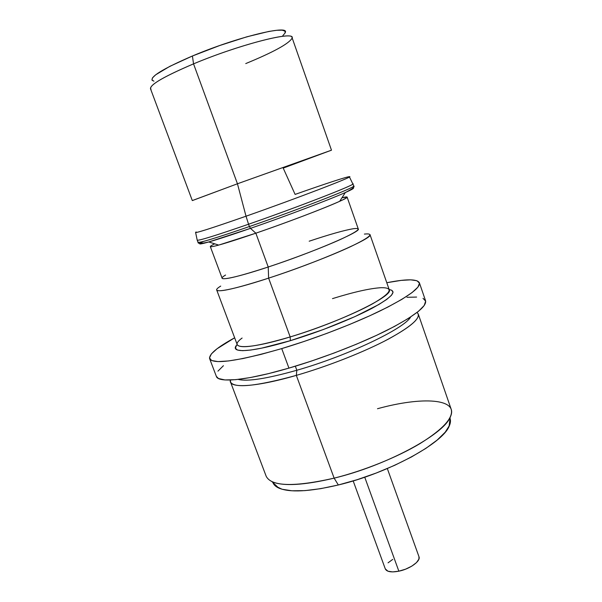 <?xml version="1.0" encoding="UTF-8"?>
<svg xmlns="http://www.w3.org/2000/svg" width="602" height="602" viewBox="0 0 602 602"><rect width="100%" height="100%" fill="white"/><g stroke="black" fill="none" stroke-linecap="round" stroke-linejoin="round"><path stroke-width="0.9" d="M151.042 89.359C148.009 85.8 162.171 77.304 193.543 63.865L192.414 56.001C162.961 68.726 149.627 76.913 152.419 80.563M195.62 232.289C194.551 233.666 211.355 228.308 246.022 216.208L237.451 183.776L331.476 150.184L292 37.467C292.512 31.018 238.174 45.112 193.543 63.865C164.519 76.236 150.161 84.513 150.477 88.697L192.301 200.564L237.451 183.776L193.543 63.865L237.451 183.776L192.489 200.534M331.476 150.184L283.211 168.108L295.108 194.416C325.02 183.843 348.994 175.972 349.521 176.725C353.284 176.717 296.161 198.622 246.022 216.208C209.293 229.016 192.678 234.261 196.169 231.943M203.431 241.432C198.178 243.998 198.442 244.585 204.213 243.193C212.423 241.116 227.842 236.18 250.477 228.361L208.751 241.966C201.346 243.697 197.765 243.818 198.02 242.32L197.208 240.168C198.743 240.83 215.862 235.517 248.551 224.222L246.022 216.208L248.551 224.222C215.862 235.517 198.75 240.83 197.208 240.168L195.635 232.59M198.02 242.32C199.586 243.065 216.712 237.805 249.401 226.548L248.551 224.222L249.401 226.548C214.169 238.663 197.102 243.81 198.208 241.996M353.359 188.02C354.172 188.283 351.5 189.78 345.337 192.527C329.753 199.518 286.251 215.998 250.477 228.361L249.401 226.548L250.477 228.361L255.842 233.192L250.477 228.361C287.538 215.554 332.537 198.449 346.895 191.827C352.584 189.231 354.601 187.944 352.945 187.982M237.173 344.525C228.369 353.494 250.628 352.757 290.36 340.679L290.179 336.932L268.62 278.147L268.221 267.01L255.842 233.192L218.722 245.089L208.751 241.966C201.512 244.013 198.6 244.472 199.999 243.351M230.521 382.044L266.189 476.28C271.412 486.551 294.062 487.168 334.133 478.146C304.018 485.257 283.324 486.454 272.051 481.735L278.718 488.026C289.69 492.714 309.556 491.699 338.332 484.979L334.133 478.146L296.327 375.377C256.264 386.318 234.328 388.546 230.521 382.044L230.431 380.005C227.729 388.576 254.3 387.598 296.327 375.377L296.831 370.26C266.821 378.711 247.272 381.751 238.189 379.395C247.272 381.751 266.821 378.711 296.831 370.26L295.341 366.204L296.831 370.26C347.316 355.902 404.687 328.451 410.692 316.953C404.687 328.451 347.316 355.902 296.831 370.26L296.327 375.377C327.992 366.242 364.458 351.831 388.365 339.122C412.475 325.832 422.032 316.945 417.043 312.453L418.277 314.078C419.624 319.572 408.209 328.662 384.031 341.372C360.222 353.517 326.088 366.784 296.327 375.377L334.133 478.146C363.819 470.764 397.23 457.272 420.046 443.569C443.162 429.106 453.539 417.69 451.199 409.315L418.277 314.078M272.894 482.526C273.729 484.776 275.671 486.612 278.718 488.026M281.736 348.596C237.301 361.32 213.274 364.692 209.639 358.717C208.864 354.277 217.202 347.309 234.645 337.797L217.021 348.784L211.385 353.908L209.481 357.897L211.626 360.523L217.984 361.591L228.549 360.952L243.073 358.536L261.057 354.375L281.736 348.596L304.115 341.454L327.067 333.305L349.378 324.568L369.921 315.704L387.68 307.155L401.895 299.337L412.054 292.587L417.916 287.146L419.481 283.173L416.953 280.735L410.669 279.832L401.09 280.404L386.785 282.722C406.275 278.861 417.141 278.884 419.383 282.789C420.595 287.899 407.569 297.245 380.298 310.828C353.419 323.868 314.966 338.64 281.736 348.596L288.93 368.115L281.736 348.596M209.639 358.717L216.374 376.416C218.157 383.083 246.639 380.539 288.93 368.115C322.145 358.423 360.447 343.607 387.116 330.235C414.161 316.276 426.968 306.426 425.546 300.699L419.398 282.82M220.716 286.085C207.314 294.318 227.503 291.639 268.62 278.147C236.21 288.493 218.917 292.467 216.743 290.081L237.248 344.72C240.108 348.957 257.754 346.361 290.179 336.932C247.287 350.048 226.773 349.258 242.102 338.038M309.187 241.206C329.873 234.306 344.668 230.137 353.577 228.692C362.57 227.594 358.295 231.13 340.762 239.318C323.229 247.287 293.528 258.649 268.221 267.01L255.842 233.192C287.417 222.356 325.674 207.773 339.678 201.309C348.724 197.117 349.484 195.928 341.974 197.749L347.106 197.087C350.093 198.096 299.954 218.09 255.842 233.192C227.037 243.005 211.866 247.475 210.316 246.609L222.146 278.252C224.049 280.096 239.408 276.348 268.221 267.01C232.056 279.019 213.83 281.984 225.569 275.031M210.316 246.609C210.218 246.218 211.671 245.292 214.681 243.825M353.178 480.915L385.31 568.935C386.793 571.832 391.308 572.577 398.855 571.185L364.737 477.198L398.855 571.185L405.605 569.161L411.813 566.136L416.486 562.599L418.902 559.123L418.962 556.677M392.737 559.386L388.057 562.832M385.295 568.882L387.921 571.2L392.639 571.9L398.855 571.185C409.939 569.01 420.979 560.989 418.984 556.752L387.327 468.552M364.383 234.08C374.865 232.989 370.335 237.15 350.778 246.572C331.153 255.76 297.373 268.77 268.62 278.147L290.179 336.932C340.07 322.108 394.302 295.574 389.223 289.705L369.997 234.607C374.166 237.73 318.556 262.02 268.62 278.147L268.221 267.01C312.318 252.569 361.749 231.409 358.273 228.971L347.106 197.087M332.492 298.622C353.984 291.955 370.222 288.313 381.209 287.688C394.077 287.545 391.262 292.881 372.773 303.694C354.014 314.139 319.722 328 290.179 336.932L290.36 340.679C318.857 332.093 351.839 318.985 371.825 308.412C391.842 297.411 397.621 291.105 389.155 289.509M391.586 290.172L393.076 292.151L391.481 295.258L386.732 299.42L378.876 304.499L354.962 316.599L323.515 329.467L290.36 340.679L261.742 348.129L250.763 350.048L242.591 350.68L237.459 350.048L235.442 348.242L236.466 345.382M423.003 298.321L425.659 301.135L424.229 305.477L418.518 311.279L408.502 318.36L394.438 326.457L376.814 335.216L356.392 344.216L334.17 353.005L311.287 361.11L288.93 368.115L268.244 373.684L250.221 377.574L235.615 379.666L224.945 379.945L218.458 378.5L216.351 376.355M217.939 371.156L223.425 365.707M406.944 297.305L416.614 297.064M377.492 408.728C422.213 396.349 459.597 398.336 450.183 417.254C443.433 434.667 386.032 465.7 334.133 478.146L338.332 484.979C387.876 473.247 442.538 443.456 449.092 426.351C450.529 423.311 450.845 420.663 450.04 418.398L449.574 425.26L445.202 432.198L437.225 440.024L425.84 448.4L411.452 456.971L394.671 465.316L376.28 473.014L357.182 479.681L338.332 484.979L320.648 488.673L304.966 490.622L291.94 490.788L282.052 489.245L275.588 486.13M353.75 186.108C354.322 187.764 298.118 209.684 249.401 226.548C299.834 209.097 357.204 186.612 353.81 185.928C354.962 186.913 352.14 189.111 345.337 192.527L339.678 201.309M353.013 183.7L353.05 183.753C356.407 184.325 298.983 206.719 248.551 224.222C297.268 207.306 353.524 185.469 352.99 183.926M331.303 150.282L237.451 183.776L246.022 216.208C298.419 197.832 356.873 175.31 349.235 176.687M285.303 32.455C289.63 24.373 236.639 37.256 192.414 56.001L193.543 63.865C240.755 44.014 296.997 30.017 291.993 38.34C288.659 43.833 273.248 52.246 245.751 63.579M282.82 35.646L285.122 32.959L284.919 31.101L282.112 30.183L276.702 30.288L268.831 31.447L246.873 36.805L219.768 45.504L192.414 56.001L169.802 66.363L155.707 74.783L152.502 77.839L151.937 79.983L153.931 81.172M450.183 417.254L449.092 426.351M349.416 176.92L353.81 185.928"/></g></svg>
